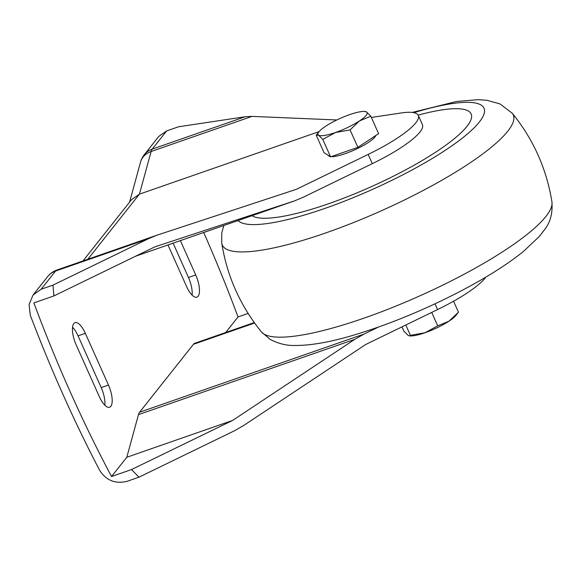 <?xml version="1.0" encoding="UTF-8"?>
<svg xmlns="http://www.w3.org/2000/svg" width="581" height="581" viewBox="0 0 581 581"><rect width="100%" height="100%" fill="white"/><g stroke="black" fill="none" stroke-linecap="round" stroke-linejoin="round"><path stroke-width="0.87" d="M409.336 335.876L410.215 335.927A26.915 5.687 155.9 0 0 425.031 332.739A26.915 5.687 155.9 0 0 449.048 321.14A26.915 5.687 155.9 0 0 455.773 315.548L458.453 312.15L449.048 321.14L437.718 325.839L425.031 332.739L410.426 335.346L405.807 325.011M437.718 325.839L431.712 312.418M458.453 312.15L453.565 301.219M410.426 335.346L409.336 335.869L408.109 335.39L403.868 331.148L401.958 326.878M370.809 116.222L378.609 133.652L357.874 147.349L330.582 156.848L324.031 152.658L316.231 135.22L318.548 135.177A26.915 5.687 155.9 0 1 318.911 131.822A26.915 5.687 155.9 0 1 325.636 126.23A26.915 5.687 155.9 0 1 349.653 114.631A26.915 5.687 155.9 0 1 364.469 111.443A26.915 5.687 155.9 0 1 366.575 111.98L370.809 116.222L359.486 120.921L350.074 129.919L335.469 132.519L322.782 139.418L330.582 156.848M375.776 135.526A25.876 5.469 155.9 0 1 356.749 148.903A25.876 5.469 155.9 0 1 331.097 156.674M330.11 156.55A25.876 5.469 155.9 0 1 328.526 155.57L328.505 155.519M350.074 129.919L357.874 147.349M364.469 111.443L366.575 111.98A26.915 5.687 155.9 0 1 359.486 120.921A26.915 5.687 155.9 0 1 335.469 132.519A26.915 5.687 155.9 0 1 318.548 135.177L322.782 139.418M328.447 203.793A121.313 25.637 155.9 0 1 252.045 215.682A121.313 25.637 155.9 0 0 425.604 158.511A121.313 25.637 155.9 0 0 418.131 115.125A121.313 25.637 155.9 0 1 462.033 131.793A121.313 25.637 155.9 0 1 328.447 203.793M53.866 295.94L53.031 285.104L41.142 289.244L33.059 295.039L29.05 304.553L30.285 315.229A570.934 209.952 -109.2 0 0 99.685 470.378C106.243 480.502 115.372 484.155 127.072 481.329L138.961 477.19L131.531 469.557L111.53 476.522A570.934 209.952 -109.2 0 1 33.872 302.904L53.866 295.94L154.974 246.802L294.393 200.939L302.817 197.431L372.298 163.66A72.458 15.309 155.9 0 0 422.416 124.654L418.284 115.416A72.458 15.309 -24.1 0 0 401.013 112.99L371.361 117.456M245.16 116.752L152.244 149.099A20.698 18.745 -141.6 0 0 144.284 154.706L158.831 136.361L166.653 130.921L178.541 126.781L245.16 116.752L251.965 116.396L151.118 151.51A20.698 7.611 -109.2 0 1 152.244 149.099L166.653 130.921M203.699 232.509A570.934 209.952 -109.2 0 1 238.036 316.95L225.704 332.514M248.116 313.435L238.036 316.95M336.857 119.962L251.965 116.396M53.031 285.104L148.467 238.718L156.892 235.211L296.31 189.348L368.165 154.423A72.458 15.309 -24.1 0 0 418.284 115.416M485.847 277.115A72.458 15.309 155.9 0 1 437.573 309.571L365.71 344.497L243.461 425.633L234.39 430.812L138.961 477.19M378.442 327.067L363.953 334.104L354.889 339.282L232.64 420.419L131.531 469.557M319.092 131.604L139.433 194.148L151.118 151.51A20.698 16.98 -164.7 0 0 140.544 162.099A20.698 20.698 0 0 1 144.284 154.706M173.109 243.163L188.462 277.493A17.386 6.391 -109.2 0 1 192.086 295.119M72.552 327.263A17.386 6.391 -109.2 0 1 78.065 335.862L101.196 387.578A17.386 6.391 -109.2 0 1 104.812 405.204M254.267 322.564L194.889 343.233A20.698 7.611 -109.2 0 0 193.437 344.315L139.614 412.212L363.953 334.104M232.64 420.419L126.796 457.269L138.481 414.623A20.698 7.611 -109.2 0 1 139.614 412.212M126.796 457.269L111.53 476.522M180.379 240.628L195.739 274.966A17.386 6.391 -109.2 0 1 196.872 297.167A17.386 6.391 -109.2 0 1 186.574 286.52L167.974 244.95M85.334 333.327L108.465 385.043A17.386 6.391 -109.2 0 1 109.606 407.245A17.386 6.391 -109.2 0 1 99.307 396.605L76.169 344.889A17.386 6.391 -109.2 0 1 75.036 322.687A17.386 6.391 -109.2 0 1 85.334 333.327L78.065 335.862M82.967 260.949L131.567 199.639L139.433 194.148L87.818 259.264M413.846 112.678A135.373 28.607 155.9 0 1 435.271 156.652A135.373 28.607 155.9 0 1 238.057 220.548M412.176 112.424L456.601 101.472L478.192 99.671L486.871 100.281L499.936 103.897L512.239 113.215A159.383 33.683 155.9 0 1 381.535 210.7A159.383 33.683 155.9 0 1 221.739 243.163C227.084 276.287 240.323 305.875 261.45 331.94A159.383 33.683 155.9 0 0 419.664 295.947A159.383 33.683 155.9 0 0 551.95 201.992C552.727 213.271 550.301 222.45 544.688 229.531L539.357 236.402L523.619 251.297C507.474 264.333 486.537 277.587 460.813 291.059C424.021 310.145 387.868 324.961 352.369 335.506C329.848 342.18 310.77 345.506 295.133 345.477C286.738 345.753 278.379 343.705 270.049 339.319L261.45 331.94M368.165 154.423L372.298 163.66M435.002 303.827L437.573 309.571M148.467 238.718L55.551 271.066A20.698 7.611 -109.2 0 1 57.011 269.983A20.698 20.698 0 0 0 47.591 276.679A20.698 18.745 38.4 0 1 55.551 271.066L41.142 289.244M193.437 344.315L254.594 323.021M135.663 256.185L293.187 201.346M138.481 414.623L354.889 339.282M108.465 385.043L101.196 387.578M195.739 274.966L188.462 277.493M318.911 131.822L316.238 135.213M223.772 225.522L221.739 233.177L221.739 243.163M512.239 113.215C533.373 139.28 546.605 168.868 551.95 201.992M156.892 235.211L57.011 269.983M135.584 256.221L294.393 200.939M129.563 202.166L140.544 162.099M33.044 295.025L47.591 276.679"/></g></svg>
